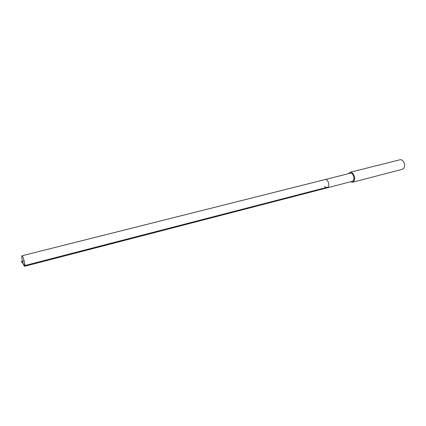 <?xml version="1.0" encoding="UTF-8"?>
<svg xmlns="http://www.w3.org/2000/svg" width="426" height="426" viewBox="0 0 426 426"><rect width="100%" height="100%" fill="white"/><g stroke="black" fill="none" stroke-linecap="round" stroke-linejoin="round"><path stroke-width="0.64" d="M23.244 263.774C21.923 259.514 21.497 256.851 21.971 255.781C22.301 255.77 22.764 256.596 23.366 258.262C24.697 262.549 25.129 265.222 24.655 266.287C24.314 266.293 23.845 265.457 23.244 263.774M327.791 181.109C326.966 179.889 326.087 179.367 325.16 179.543C326.087 179.367 326.966 179.889 327.791 181.109C329.314 184.351 329.138 186.588 327.269 187.813C329.138 186.588 329.314 184.351 327.791 181.109M324.617 186.231C325.443 187.467 326.327 187.994 327.269 187.813L352.339 181.311C354.288 180.081 354.496 177.887 352.973 174.724C352.137 173.542 351.237 173.041 350.273 173.228L21.971 255.781M348.484 173.675L350.05 172.29C351.232 172.061 352.334 172.679 353.362 174.133C355.241 178.025 354.986 180.73 352.59 182.243L350.555 181.774M352.59 182.243L402.41 169.276C404.977 167.759 405.323 165.155 403.438 161.465C402.394 160.091 401.244 159.532 399.987 159.777L350.05 172.29M24.133 260.824L21.3 261.548L24.884 265.531L328.302 186.998M327.269 187.813L24.655 266.287"/></g></svg>
